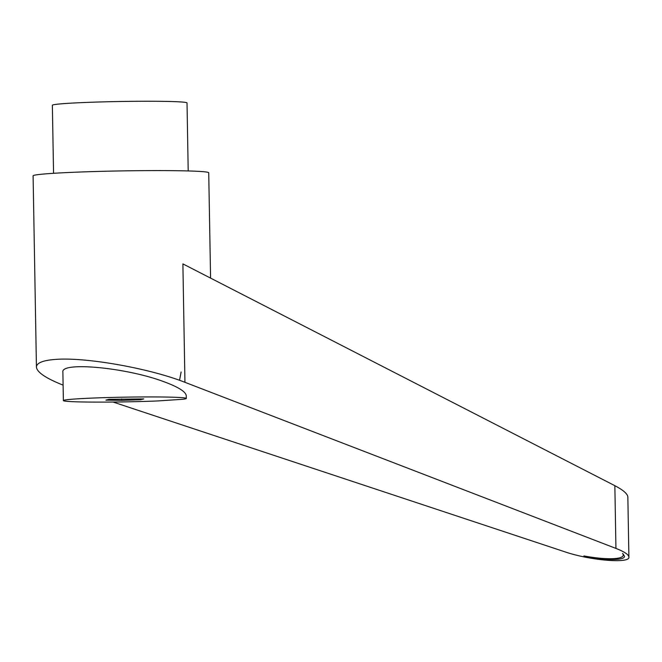 <?xml version="1.0" encoding="UTF-8"?>
<svg xmlns="http://www.w3.org/2000/svg" width="662" height="662" viewBox="0 0 662 662"><rect width="100%" height="100%" fill="white"/><g stroke="black" fill="none" stroke-linecap="round" stroke-linejoin="round"><path stroke-width="0.99" d="M210.574 278.106L208.729 172.757A87.831 3.368 179 0 0 150.1 170.606A87.831 3.368 179 0 0 52.538 173.37A87.831 3.368 179 0 0 33.1 175.827L36.435 367.096C36.94 372.234 45.827 378.25 63.105 385.143M113.061 402.041L564.678 551.752C590.223 560.54 630.323 563.842 628.9 557.04C628.652 554.582 624.332 551.703 615.941 548.417L184.946 382.313C149.554 368.337 85.928 357.05 55.782 359.4C43.038 360.31 36.592 362.867 36.435 367.096M181.107 372.019L179.659 379.607L181.107 372.019M188.207 170.953L187.015 102.916A67.334 2.582 179 0 0 142.065 101.261A67.334 2.582 179 0 0 67.267 103.388A67.334 2.582 179 0 0 52.364 105.266L53.556 173.303M182.853 399.294A61.483 2.358 179 0 0 186.32 398.45A61.483 2.358 179 0 0 163.415 397.01A61.483 2.358 179 0 0 98.299 397.854A61.483 2.358 179 0 0 63.378 400.593A61.483 2.358 179 0 0 86.275 402.033A61.483 2.358 179 0 0 157.06 400.973L182.853 399.294M186.32 398.45L186.27 395.735C185.757 391.631 178.053 386.865 163.142 381.428C125.639 367.484 60.54 361.46 62.882 372.152L63.378 400.593M622.561 553.432L624.489 556.196C625.093 560.656 604.845 560.532 583.909 555.948A39.894 7.985 10.9 0 0 623.24 555.41A39.894 7.985 10.9 0 0 622.561 553.432M184.946 382.313L182.886 263.89L614.849 485.685C623.256 490.079 627.593 493.86 627.849 497.03L628.9 557.04M179.659 379.607L181.123 372.019M109.048 399.31L143.77 398.913L140.642 399.732L121.725 400.345L105.928 400.129L109.048 399.31M140.642 399.732L140.625 398.872M121.725 400.345L121.7 398.896M614.849 485.685L615.941 548.417M623.463 554.251L623.24 555.41"/></g></svg>
